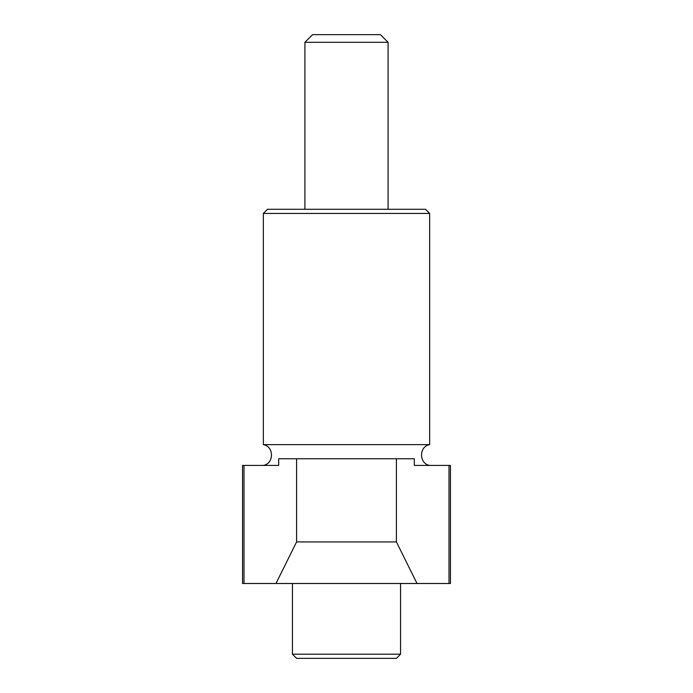 <?xml version="1.0" encoding="UTF-8"?>
<svg xmlns="http://www.w3.org/2000/svg" width="693" height="693" viewBox="0 0 693 693"><rect width="100%" height="100%" fill="white"/><g stroke="black" fill="none" stroke-linecap="round" stroke-linejoin="round"><path stroke-width="1.04" d="M449.003 465.419L414.319 465.419L414.319 458.766L396.413 458.766L396.413 541.926L417.03 583.497L449.003 583.497L449.003 465.419L414.319 465.419L450.45 465.419L450.45 583.506L242.55 583.506L242.55 465.419L278.681 465.419L243.997 465.419L278.681 465.419L278.681 458.766L396.413 458.766M243.997 465.419L243.997 583.497L417.03 583.497M275.97 583.497L296.587 541.926L396.413 541.926M292.446 654.192L400.554 654.192L396.396 658.35L296.604 658.35L292.446 654.192L292.446 583.506M400.554 654.192L400.554 583.506M429.66 465.419C418.832 463.634 418.832 446.413 429.66 444.629L263.34 444.629L263.34 213.444L429.66 213.444L429.66 444.629M263.34 213.444L267.498 209.286L425.502 209.286L429.66 213.444M388.08 209.286L388.08 42.299L304.92 42.299L304.92 209.286M304.92 42.299L312.569 34.65L380.431 34.65L388.08 42.299M296.587 541.926L296.587 458.766M263.34 465.419C274.168 463.634 274.168 446.413 263.34 444.629"/></g></svg>
